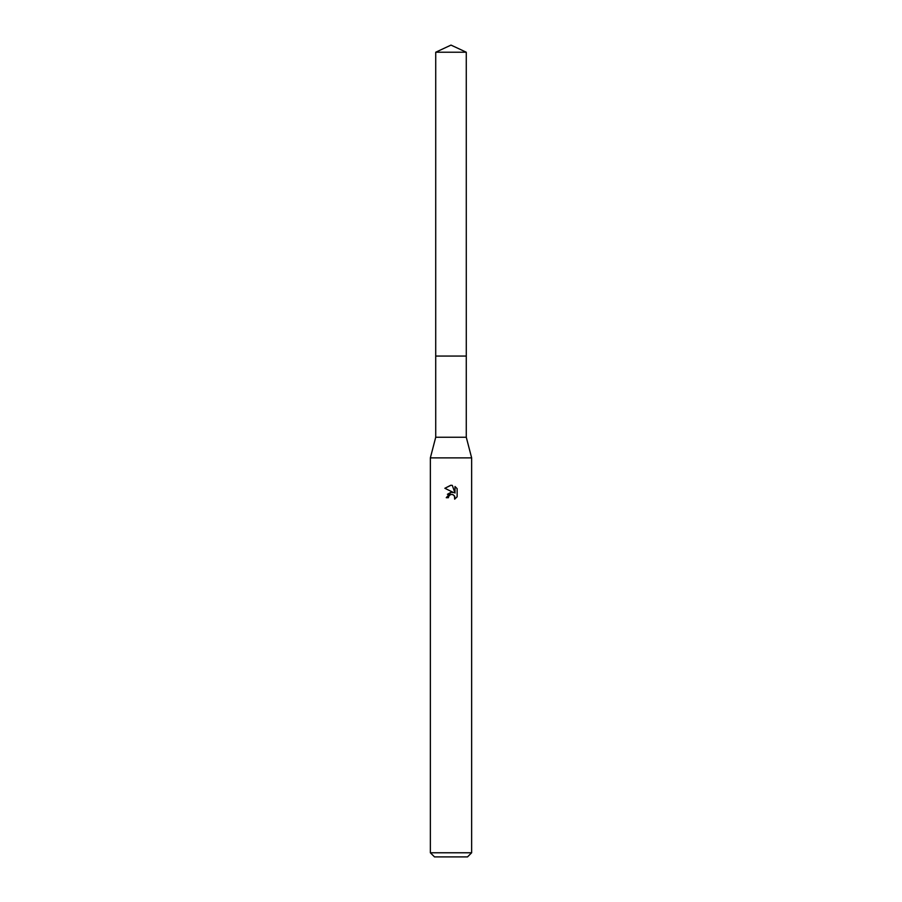 <?xml version="1.0" encoding="UTF-8"?>
<svg xmlns="http://www.w3.org/2000/svg" width="902" height="902" viewBox="0 0 902 902"><rect width="100%" height="100%" fill="white"/><g stroke="black" fill="none" stroke-linecap="round" stroke-linejoin="round"><path stroke-width="1.35" d="M435.722 52.226L466.278 52.226L451 45.1L435.722 52.226L435.711 356.065L466.278 356.065L466.278 437.245L471.645 457.878L471.645 852.773L430.355 852.773L434.493 856.9L467.507 856.9L471.645 852.773M466.278 52.226L466.289 356.065L435.711 356.065L435.722 437.245L466.278 437.245M435.722 437.245L430.355 457.878L471.645 457.878M448.418 497.701L448.768 496.213L448.418 497.701L446.253 497.701L451 492.278L453.627 492.593L444.866 488.275L451 485.253L452.33 485.4L455.003 493.101L455.003 486.505L457.134 488.658L457.134 496.799L454.664 499.156L454.766 496.416L452.984 494.634L451 494.465L451.992 494.397M454.439 495.829L454.664 499.156L457.134 496.799M453.627 492.593L452.545 492.3M451.023 492.278L447.415 494.307M450.493 494.623L448.768 496.213M457.134 488.658L455.003 486.505M452.33 485.4L451.135 485.265M450.797 485.253L444.866 488.275M430.355 457.878L430.355 852.773"/></g></svg>
